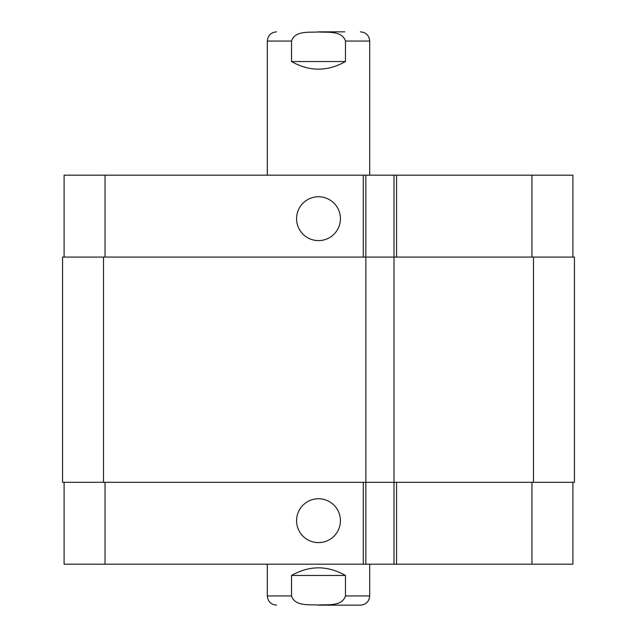 <?xml version="1.0" encoding="UTF-8"?>
<svg xmlns="http://www.w3.org/2000/svg" width="637" height="637" viewBox="0 0 637 637"><rect width="100%" height="100%" fill="white"/><g stroke="black" fill="none" stroke-linecap="round" stroke-linejoin="round"><path stroke-width="0.96" d="M318.5 31.85L344.736 31.85M291.539 61.542L291.539 41.063C294.891 30.393 309.51 32.622 318.5 31.977C327.49 32.622 342.109 30.393 345.461 41.063L345.461 61.542L291.539 61.542C309.51 71.694 327.49 71.694 345.461 61.542M267.309 175.175L267.309 41.063C267.858 35.465 270.932 32.399 276.53 31.85M318.5 605.15L360.47 605.15L318.5 605.15M345.461 575.458L345.461 595.937C342.109 606.607 327.49 604.378 318.5 605.023C309.51 604.378 294.891 606.607 291.539 595.937L291.539 575.458L345.461 575.458C327.49 565.306 309.51 565.306 291.539 575.458M369.691 564.199L369.691 595.937C369.142 601.535 366.068 604.601 360.47 605.15M296.579 218.682A21.921 21.921 0 0 1 329.464 199.7A21.921 21.921 0 0 1 329.464 237.673A21.921 21.921 0 0 1 296.579 218.682M296.579 520.692A21.921 21.921 0 0 1 329.464 501.701A21.921 21.921 0 0 1 329.464 539.674A21.921 21.921 0 0 1 296.579 520.692M572.902 257.077L572.902 175.175L64.098 175.175L64.098 257.077M572.902 482.297L572.902 564.199L64.098 564.199L64.098 482.297M394 175.175L394 482.297L574.439 482.297L574.439 257.077L62.561 257.077L62.561 482.297L394 482.297L394 564.199M365.845 175.175L365.845 564.199M267.309 41.063L291.539 41.063M345.461 41.063L369.691 41.063C369.142 35.465 366.068 32.399 360.47 31.85M369.691 595.937L345.461 595.937M291.539 595.937L267.309 595.937C267.858 601.535 270.932 604.601 276.53 605.15M105.049 482.297L105.049 564.199M531.951 482.297L531.951 564.199M396.564 482.297L396.564 564.199M363.289 482.297L363.289 564.199M105.049 257.077L105.049 175.175M531.951 257.077L531.951 175.175M396.564 257.077L396.564 175.175M363.289 257.077L363.289 175.175M533.487 257.077L533.487 482.297M103.513 257.077L103.513 482.297M369.691 175.175L369.691 41.063M267.309 564.199L267.309 595.937"/></g></svg>
